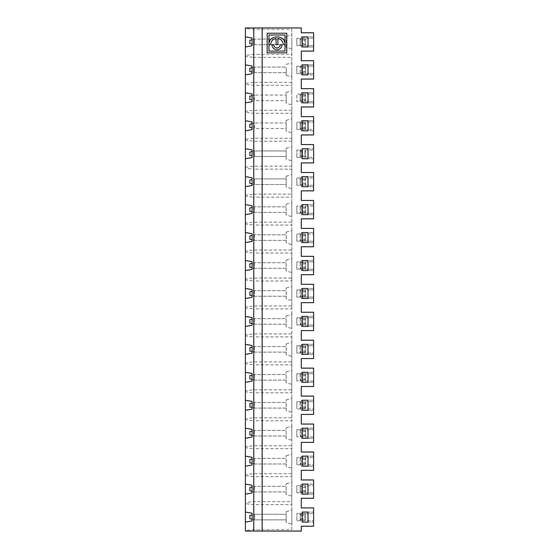 <?xml version="1.0" encoding="UTF-8"?>
<svg xmlns="http://www.w3.org/2000/svg" width="559" height="559" viewBox="0 0 559 559"><rect width="100%" height="100%" fill="white"/><g stroke="black" fill="none" stroke-linecap="round" stroke-linejoin="round"><path stroke-width="0.42" stroke-dasharray="2.79 2.1" d="M302.419 102.856L308.009 102.856L308.009 92.794L302.419 92.794L302.419 102.856M301.301 102.856L313.599 102.856L313.599 92.794L313.599 102.856L301.301 102.856L301.301 92.794L301.301 102.856M304.655 515.398L304.655 518.752L301.301 518.752L301.301 515.398L304.655 515.398L305.773 514.28L300.183 514.28L300.183 519.87L305.773 519.87L305.773 514.28L305.773 519.87L304.655 518.752M301.301 518.752L300.183 519.87L300.183 520.709L313.599 520.709L296.829 520.709L296.829 513.441L296.829 520.709L300.183 520.709L300.183 519.87L305.773 519.87M301.301 515.398L300.183 514.28L300.183 519.87L300.183 514.28L305.773 514.28M313.599 158.756L313.599 148.694L313.599 158.756L301.301 158.756L301.301 148.694L313.599 148.694L301.301 148.694L301.301 158.756L313.599 158.756M245.401 530.54L245.401 522.106L252.109 520.925L252.109 513.225L245.401 512.044L245.401 503.61L253.786 504.574L291.798 504.574L291.798 529.576L253.786 529.576L245.401 530.54L245.401 531.05L301.301 531.05L301.301 526.243L313.599 526.243L313.599 507.907L301.301 507.907L301.301 498.293L313.599 498.293L313.599 485.491L296.829 485.491L313.599 485.491L313.599 479.957L301.301 479.957L301.301 470.343L313.599 470.343L313.599 464.809L296.829 464.809L313.599 464.809L313.599 457.541L296.829 457.541L313.599 457.541L313.599 452.007L301.301 452.007L301.301 442.393L313.599 442.393L313.599 436.858L296.829 436.858L313.599 436.858L313.599 429.591L296.829 429.591L313.599 429.591L313.599 424.057L301.301 424.057L301.301 414.443L313.599 414.443L313.599 408.909L296.829 408.909L313.599 408.909L313.599 401.641L296.829 401.641L313.599 401.641L313.599 396.107L301.301 396.107L301.301 386.493L313.599 386.493L313.599 380.959L296.829 380.959L313.599 380.959L313.599 373.691L296.829 373.691L313.599 373.691L313.599 368.157L301.301 368.157L301.301 358.543L313.599 358.543L313.599 353.008L296.829 353.008L313.599 353.008L313.599 345.741L296.829 345.741L313.599 345.741L313.599 340.207L301.301 340.207L301.301 330.593L313.599 330.593L313.599 325.058L296.829 325.058L313.599 325.058L313.599 317.791L296.829 317.791L313.599 317.791L313.599 312.257L301.301 312.257L301.301 302.643L313.599 302.643L313.599 297.108L296.829 297.108L313.599 297.108L313.599 289.841L296.829 289.841L313.599 289.841L313.599 284.307L301.301 284.307L301.301 274.693L313.599 274.693L313.599 269.159L296.829 269.159L313.599 269.159L313.599 261.892L296.829 261.892L313.599 261.892L313.599 256.357L301.301 256.357L301.301 246.743L313.599 246.743L313.599 241.208L296.829 241.208L313.599 241.208L313.599 233.941L296.829 233.941L313.599 233.941L313.599 228.407L301.301 228.407L301.301 218.793L313.599 218.793L313.599 213.258L296.829 213.258L313.599 213.258L313.599 205.992L296.829 205.992L313.599 205.992L313.599 200.457L301.301 200.457L301.301 190.843L313.599 190.843L313.599 185.308L296.829 185.308L313.599 185.308L313.599 172.507L301.301 172.507L301.301 162.893L313.599 162.893L313.599 157.358L296.829 157.358L300.183 157.358L300.183 150.93L301.301 152.048L304.655 152.048L305.773 150.93L300.183 150.93L300.183 150.091L300.183 157.358L313.599 157.358L313.599 144.557L301.301 144.557L301.301 134.943L313.599 134.943L313.599 129.408L296.829 129.408L296.829 122.142L296.829 129.408L300.183 129.408L300.183 128.57L305.773 128.57L300.183 128.57L300.183 129.408L313.599 129.408L313.599 116.607L301.301 116.607L301.301 106.993L313.599 106.993L313.599 101.458L296.829 101.458L296.829 94.192L296.829 101.458L300.183 101.458L300.183 100.62L305.773 100.62L300.183 100.62L300.183 101.458L313.599 101.458L313.599 88.657L301.301 88.657L301.301 79.043L313.599 79.043L313.599 66.242L296.829 66.242L313.599 66.242L313.599 60.707L301.301 60.707L301.301 51.093L313.599 51.093L313.599 45.559L296.829 45.559L313.599 45.559L313.599 38.291L296.829 38.291L300.183 38.291L300.183 39.13L301.301 40.248L304.655 40.248L304.655 43.602L301.301 43.602L301.301 40.248M300.183 150.091L313.599 150.091L296.829 150.091L296.829 157.358L296.829 150.091L300.183 150.091M302.419 148.694L302.419 158.756L308.009 158.756L308.009 148.694L302.419 148.694M252.109 151.489L254.345 150.93L286.208 150.93L254.345 150.93L254.345 156.52L254.345 150.93L249.873 152.048L249.873 155.402L252.109 155.961M245.401 176.644L252.109 177.825L252.109 185.525L245.401 186.706L245.401 195.14L253.786 194.176L253.786 197.124L291.798 197.124L291.798 194.176L253.786 194.176L253.786 169.174L291.798 169.174L291.798 166.226L253.786 166.226L253.786 169.174L245.401 168.21L245.401 158.756L245.401 168.21M245.401 167.19L253.786 166.226L253.786 141.224L291.798 141.224L291.798 166.226M245.401 158.756L252.109 157.575L252.109 149.875L245.401 148.694L245.401 140.26L253.786 141.224L253.786 113.274L291.798 113.274L291.798 57.374L253.786 57.374L253.786 54.426L245.401 55.39L245.401 46.956L252.109 45.775L252.109 38.075L245.401 36.894L245.401 28.46L253.786 29.424L291.798 29.424L291.798 57.374M252.109 183.911L254.345 184.47L254.345 178.88L254.345 184.47L286.208 184.47L286.208 178.88L286.208 184.47L254.345 184.47L249.873 183.352L249.873 179.998L252.109 179.439M301.301 183.352L301.301 179.998L304.655 179.998L304.655 183.352L301.301 183.352L300.183 184.47L305.773 184.47L305.773 178.88L305.773 184.47L300.183 184.47L300.183 185.308L300.183 178.88L301.301 179.998M304.655 179.998L305.773 178.88L300.183 178.88L300.183 184.47L300.183 178.88L305.773 178.88M304.655 183.352L305.773 184.47M304.655 207.948L305.773 206.83L300.183 206.83L301.301 207.948L304.655 207.948L304.655 211.302L301.301 211.302L301.301 207.948M252.109 205.775L245.401 204.594L245.401 196.16L253.786 197.124L253.786 225.074L291.798 225.074L291.798 222.126L253.786 222.126L245.401 223.09L245.401 214.656L252.109 213.475L252.109 205.775M245.401 186.706L245.401 204.594M308.009 186.706L308.009 176.644L302.419 176.644L302.419 186.706L308.009 186.706M296.829 185.308L296.829 178.042L296.829 185.308M296.829 178.042L300.183 178.042L300.183 178.88L300.183 178.042L313.599 178.042L296.829 178.042M252.109 211.861L254.345 212.42L249.873 211.302L249.873 207.948L254.345 206.83L254.345 212.42L286.208 212.42L286.208 206.83L254.345 206.83L286.208 206.83L286.208 212.42L254.345 212.42L254.345 206.83L252.109 207.389M286.208 187.167L286.208 176.183L286.208 187.167L291.798 188.662L291.798 174.688L291.798 188.662M254.345 178.88L286.208 178.88L254.345 178.88M301.301 211.302L300.183 212.42L300.183 205.992L300.183 206.83L305.773 206.83L305.773 212.42L305.773 206.83M308.009 204.594L302.419 204.594L302.419 214.656L308.009 214.656L308.009 204.594M301.301 186.706L313.599 186.706L313.599 176.644L313.599 186.706L301.301 186.706L301.301 176.644L313.599 176.644L301.301 176.644L301.301 186.706M291.798 194.176L291.798 169.174M245.401 195.14L245.401 196.16M304.655 211.302L305.773 212.42L300.183 212.42L305.773 212.42M304.655 235.898L305.773 234.78L300.183 234.78L301.301 235.898L304.655 235.898L304.655 239.252L301.301 239.252L301.301 235.898M252.109 233.725L245.401 232.544L245.401 224.11L253.786 225.074L253.786 253.024L291.798 253.024L291.798 250.076L253.786 250.076L245.401 251.04L245.401 242.606L252.109 241.425L252.109 233.725M245.401 214.656L245.401 232.544M296.829 213.258L296.829 205.992L296.829 213.258M300.183 206.83L300.183 213.258L300.183 206.83M252.109 239.811L254.345 240.37L249.873 239.252L249.873 235.898L254.345 234.78L254.345 240.37L286.208 240.37L286.208 234.78L254.345 234.78L286.208 234.78L286.208 240.37L254.345 240.37L254.345 234.78L252.109 235.339M286.208 215.117L286.208 204.133L286.208 215.117L291.798 216.612L291.798 202.637L291.798 216.612M301.301 239.252L300.183 240.37L300.183 233.941L300.183 234.78L305.773 234.78L305.773 240.37L305.773 234.78M308.009 232.544L302.419 232.544L302.419 242.606L308.009 242.606L308.009 232.544M301.301 214.656L313.599 214.656L313.599 204.594L313.599 214.656L301.301 214.656L301.301 204.594L313.599 204.594L301.301 204.594L301.301 214.656M291.798 222.126L291.798 197.124M245.401 223.09L245.401 224.11M304.655 239.252L305.773 240.37L300.183 240.37L305.773 240.37M304.655 263.848L305.773 262.73L300.183 262.73L301.301 263.848L304.655 263.848L304.655 267.202L301.301 267.202L301.301 263.848M252.109 261.675L245.401 260.494L245.401 252.06L253.786 253.024L253.786 280.974L291.798 280.974L291.798 278.026L253.786 278.026L245.401 278.99L245.401 270.556L252.109 269.375L252.109 261.675M245.401 242.606L245.401 260.494M296.829 241.208L296.829 233.941L296.829 241.208M300.183 234.78L300.183 241.208L300.183 234.78M252.109 267.761L254.345 268.32L249.873 267.202L249.873 263.848L254.345 262.73L254.345 268.32L286.208 268.32L286.208 262.73L254.345 262.73L286.208 262.73L286.208 268.32L254.345 268.32L254.345 262.73L252.109 263.289M286.208 243.067L286.208 232.083L286.208 243.067L291.798 244.562L291.798 230.588L291.798 244.562M301.301 267.202L300.183 268.32L300.183 261.892L300.183 262.73L305.773 262.73L305.773 268.32L305.773 262.73M308.009 260.494L302.419 260.494L302.419 270.556L308.009 270.556L308.009 260.494M301.301 242.606L313.599 242.606L313.599 232.544L313.599 242.606L301.301 242.606L301.301 232.544L313.599 232.544L301.301 232.544L301.301 242.606M291.798 250.076L291.798 225.074M245.401 251.04L245.401 252.06M304.655 267.202L305.773 268.32L300.183 268.32L305.773 268.32M304.655 291.798L305.773 290.68L300.183 290.68L301.301 291.798L304.655 291.798L304.655 295.152L301.301 295.152L301.301 291.798M252.109 289.625L245.401 288.444L245.401 280.01L253.786 280.974L253.786 308.924L291.798 308.924L291.798 305.976L253.786 305.976L245.401 306.94L245.401 298.506L252.109 297.325L252.109 289.625M245.401 270.556L245.401 288.444M296.829 269.159L296.829 261.892L296.829 269.159M300.183 262.73L300.183 269.159L300.183 262.73M252.109 295.711L254.345 296.27L249.873 295.152L249.873 291.798L254.345 290.68L254.345 296.27L286.208 296.27L286.208 290.68L254.345 290.68L286.208 290.68L286.208 296.27L254.345 296.27L254.345 290.68L252.109 291.239M286.208 271.017L286.208 260.033L286.208 271.017L291.798 272.512L291.798 258.537L291.798 272.512M301.301 295.152L300.183 296.27L300.183 289.841L300.183 290.68L305.773 290.68L305.773 296.27L305.773 290.68M308.009 288.444L302.419 288.444L302.419 298.506L308.009 298.506L308.009 288.444M301.301 270.556L313.599 270.556L313.599 260.494L313.599 270.556L301.301 270.556L301.301 260.494L313.599 260.494L301.301 260.494L301.301 270.556M291.798 278.026L291.798 253.024M245.401 278.99L245.401 280.01M304.655 295.152L305.773 296.27L300.183 296.27L305.773 296.27M304.655 319.748L305.773 318.63L300.183 318.63L301.301 319.748L304.655 319.748L304.655 323.102L301.301 323.102L301.301 319.748M252.109 317.575L245.401 316.394L245.401 307.96L253.786 308.924L253.786 336.874L291.798 336.874L291.798 333.926L253.786 333.926L245.401 334.89L245.401 326.456L252.109 325.275L252.109 317.575M245.401 298.506L245.401 316.394M296.829 297.108L296.829 289.841L296.829 297.108M300.183 290.68L300.183 297.108L300.183 290.68M252.109 323.661L254.345 324.22L249.873 323.102L249.873 319.748L254.345 318.63L254.345 324.22L286.208 324.22L286.208 318.63L254.345 318.63L286.208 318.63L286.208 324.22L254.345 324.22L254.345 318.63L252.109 319.189M286.208 298.967L286.208 287.983L286.208 298.967L291.798 300.462L291.798 286.488L291.798 300.462M301.301 323.102L300.183 324.22L300.183 317.791L300.183 318.63L305.773 318.63L305.773 324.22L305.773 318.63M308.009 316.394L302.419 316.394L302.419 326.456L308.009 326.456L308.009 316.394M301.301 298.506L313.599 298.506L313.599 288.444L313.599 298.506L301.301 298.506L301.301 288.444L313.599 288.444L301.301 288.444L301.301 298.506M291.798 305.976L291.798 280.974M245.401 306.94L245.401 307.96M304.655 323.102L305.773 324.22L300.183 324.22L305.773 324.22M304.655 347.698L305.773 346.58L300.183 346.58L301.301 347.698L304.655 347.698L304.655 351.052L301.301 351.052L301.301 347.698M252.109 345.525L245.401 344.344L245.401 335.91L253.786 336.874L253.786 364.824L291.798 364.824L291.798 361.876L253.786 361.876L245.401 362.84L245.401 354.406L252.109 353.225L252.109 345.525M245.401 326.456L245.401 344.344M296.829 325.058L296.829 317.791L296.829 325.058M300.183 318.63L300.183 325.058L300.183 318.63M252.109 351.611L254.345 352.17L249.873 351.052L249.873 347.698L254.345 346.58L254.345 352.17L286.208 352.17L286.208 346.58L254.345 346.58L286.208 346.58L286.208 352.17L254.345 352.17L254.345 346.58L252.109 347.139M286.208 326.917L286.208 315.933L286.208 326.917L291.798 328.412L291.798 314.438L291.798 328.412M301.301 351.052L300.183 352.17L300.183 345.741L300.183 346.58L305.773 346.58L305.773 352.17L305.773 346.58M308.009 344.344L302.419 344.344L302.419 354.406L308.009 354.406L308.009 344.344M301.301 326.456L313.599 326.456L313.599 316.394L313.599 326.456L301.301 326.456L301.301 316.394L313.599 316.394L301.301 316.394L301.301 326.456M291.798 333.926L291.798 308.924M245.401 334.89L245.401 335.91M304.655 351.052L305.773 352.17L300.183 352.17L305.773 352.17M304.655 375.648L305.773 374.53L300.183 374.53L301.301 375.648L304.655 375.648L304.655 379.002L301.301 379.002L301.301 375.648M252.109 373.475L245.401 372.294L245.401 363.86L253.786 364.824L253.786 392.774L291.798 392.774L291.798 389.826L253.786 389.826L245.401 390.79L245.401 382.356L252.109 381.175L252.109 373.475M245.401 354.406L245.401 372.294M296.829 353.008L296.829 345.741L296.829 353.008M300.183 346.58L300.183 353.008L300.183 346.58M252.109 379.561L254.345 380.12L249.873 379.002L249.873 375.648L254.345 374.53L254.345 380.12L286.208 380.12L286.208 374.53L254.345 374.53L286.208 374.53L286.208 380.12L254.345 380.12L254.345 374.53L252.109 375.089M286.208 354.867L286.208 343.883L286.208 354.867L291.798 356.363L291.798 342.387L291.798 356.363M301.301 379.002L300.183 380.12L300.183 373.691L300.183 374.53L305.773 374.53L305.773 380.12L305.773 374.53M308.009 372.294L302.419 372.294L302.419 382.356L308.009 382.356L308.009 372.294M301.301 354.406L313.599 354.406L313.599 344.344L313.599 354.406L301.301 354.406L301.301 344.344L313.599 344.344L301.301 344.344L301.301 354.406M291.798 361.876L291.798 336.874M245.401 362.84L245.401 363.86M304.655 379.002L305.773 380.12L300.183 380.12L305.773 380.12M304.655 403.598L305.773 402.48L300.183 402.48L301.301 403.598L304.655 403.598L304.655 406.952L301.301 406.952L301.301 403.598M252.109 401.425L245.401 400.244L245.401 391.81L253.786 392.774L253.786 420.724L291.798 420.724L291.798 417.776L253.786 417.776L245.401 418.74L245.401 410.306L252.109 409.125L252.109 401.425M245.401 382.356L245.401 400.244M296.829 380.959L296.829 373.691L296.829 380.959M300.183 374.53L300.183 380.959L300.183 374.53M252.109 407.511L254.345 408.07L249.873 406.952L249.873 403.598L254.345 402.48L254.345 408.07L286.208 408.07L286.208 402.48L254.345 402.48L286.208 402.48L286.208 408.07L254.345 408.07L254.345 402.48L252.109 403.039M286.208 382.817L286.208 371.833L286.208 382.817L291.798 384.312L291.798 370.337L291.798 384.312M301.301 406.952L300.183 408.07L300.183 401.641L300.183 402.48L305.773 402.48L305.773 408.07L305.773 402.48M308.009 400.244L302.419 400.244L302.419 410.306L308.009 410.306L308.009 400.244M301.301 382.356L313.599 382.356L313.599 372.294L313.599 382.356L301.301 382.356L301.301 372.294L313.599 372.294L301.301 372.294L301.301 382.356M291.798 389.826L291.798 364.824M245.401 390.79L245.401 391.81M304.655 406.952L305.773 408.07L300.183 408.07L305.773 408.07M304.655 431.548L305.773 430.43L300.183 430.43L301.301 431.548L304.655 431.548L304.655 434.902L301.301 434.902L301.301 431.548M252.109 429.375L245.401 428.194L245.401 419.76L253.786 420.724L253.786 448.674L291.798 448.674L291.798 445.726L253.786 445.726L245.401 446.69L245.401 438.256L252.109 437.075L252.109 429.375M245.401 410.306L245.401 428.194M296.829 408.909L296.829 401.641L296.829 408.909M300.183 402.48L300.183 408.909L300.183 402.48M252.109 435.461L254.345 436.02L249.873 434.902L249.873 431.548L254.345 430.43L254.345 436.02L286.208 436.02L286.208 430.43L254.345 430.43L286.208 430.43L286.208 436.02L254.345 436.02L254.345 430.43L252.109 430.989M286.208 410.767L286.208 399.783L286.208 410.767L291.798 412.262L291.798 398.287L291.798 412.262M301.301 434.902L300.183 436.02L300.183 429.591L300.183 430.43L305.773 430.43L305.773 436.02L305.773 430.43M308.009 428.194L302.419 428.194L302.419 438.256L308.009 438.256L308.009 428.194M301.301 410.306L313.599 410.306L313.599 400.244L313.599 410.306L301.301 410.306L301.301 400.244L313.599 400.244L301.301 400.244L301.301 410.306M291.798 417.776L291.798 392.774M245.401 418.74L245.401 419.76M304.655 434.902L305.773 436.02L300.183 436.02L305.773 436.02M304.655 459.498L305.773 458.38L300.183 458.38L301.301 459.498L304.655 459.498L304.655 462.852L301.301 462.852L301.301 459.498M252.109 457.325L245.401 456.144L245.401 447.71L253.786 448.674L253.786 476.624L291.798 476.624L291.798 473.676L253.786 473.676L245.401 474.64L245.401 466.206L252.109 465.025L252.109 457.325M245.401 438.256L245.401 456.144M296.829 436.858L296.829 429.591L296.829 436.858M300.183 430.43L300.183 436.858L300.183 430.43M252.109 463.411L254.345 463.97L249.873 462.852L249.873 459.498L254.345 458.38L254.345 463.97L286.208 463.97L286.208 458.38L254.345 458.38L286.208 458.38L286.208 463.97L254.345 463.97L254.345 458.38L252.109 458.939M286.208 438.717L286.208 427.733L286.208 438.717L291.798 440.212L291.798 426.238L291.798 440.212M301.301 462.852L300.183 463.97L300.183 457.541L300.183 458.38L305.773 458.38L305.773 463.97L305.773 458.38M308.009 456.144L302.419 456.144L302.419 466.206L308.009 466.206L308.009 456.144M301.301 438.256L313.599 438.256L313.599 428.194L313.599 438.256L301.301 438.256L301.301 428.194L313.599 428.194L301.301 428.194L301.301 438.256M291.798 445.726L291.798 420.724M245.401 446.69L245.401 447.71M304.655 40.248L305.773 39.13L300.183 39.13L300.183 44.72L305.773 44.72L305.773 39.13L305.773 44.72L300.183 44.72L300.183 45.559L300.183 44.72L301.301 43.602M304.655 43.602L305.773 44.72M304.655 68.198L305.773 67.08L300.183 67.08L301.301 68.198L304.655 68.198L304.655 71.552L305.773 72.67L300.183 72.67L300.183 73.508L313.599 73.508L296.829 73.508L296.829 66.242L296.829 73.508L300.183 73.508L300.183 72.67L305.773 72.67L305.773 67.08L305.773 72.67M245.401 74.906L252.109 73.725L252.109 66.025L245.401 64.844L245.401 56.41L253.786 57.374L253.786 82.376L245.401 83.34L245.401 74.906L245.401 92.794L245.401 84.36L253.786 85.324L291.798 85.324M305.773 39.13L300.183 39.13L300.183 44.72L300.183 38.291L313.599 38.291L313.599 32.757L301.301 32.757L301.301 27.95L245.401 27.95L291.798 27.95L245.401 27.95L245.401 36.894M245.401 46.956L245.401 64.844M308.009 46.956L308.009 36.894L302.419 36.894L302.419 46.956L308.009 46.956M291.798 41.925L291.798 48.913L291.798 41.925M286.208 47.417L286.208 36.433L286.208 47.417L291.798 48.913M252.109 39.689L254.345 39.13L249.873 40.248L249.873 43.602L254.345 44.72L286.208 44.72L286.208 39.13L254.345 39.13L286.208 39.13L286.208 44.72L254.345 44.72L254.345 39.13L254.345 44.72L252.109 44.161M296.829 38.291L296.829 45.559L296.829 38.291M252.109 67.639L254.345 67.08L249.873 68.198L249.873 71.552L254.345 72.67L286.208 72.67L286.208 67.08L254.345 67.08L286.208 67.08L286.208 72.67L254.345 72.67L254.345 67.08L254.345 72.67L252.109 72.111M304.655 71.552L301.301 71.552L300.183 72.67L300.183 66.242L300.183 67.08L305.773 67.08M308.009 64.844L302.419 64.844L302.419 74.906L308.009 74.906L308.009 64.844M301.301 46.956L313.599 46.956L313.599 36.894L313.599 46.956L301.301 46.956L301.301 36.894L313.599 36.894L301.301 36.894L301.301 46.956M245.401 522.106L245.401 28.46M253.786 27.95L253.786 54.426L291.798 54.426M245.401 55.39L245.401 56.41M291.798 529.576L291.798 29.424M286.767 33.261L267.202 33.261L267.202 52.825L286.767 52.825L286.767 33.261M268.942 35L285.027 35L285.027 44.482C285.181 34.183 268.53 34.469 268.942 44.685L270.682 44.685A6.303 6.303 0 0 1 276.118 38.445L276.118 44.685L277.858 44.685L277.858 38.445A6.303 6.303 0 0 1 283.294 44.685L285.027 44.685L285.027 51.086L268.942 51.086L268.942 35M280.248 44.685L281.988 44.685A5.003 5.003 0 0 1 276.984 49.688A5.003 5.003 0 0 1 271.988 44.685L273.728 44.685A3.263 3.263 0 0 0 276.984 47.948A3.263 3.263 0 0 0 280.248 44.685M286.208 69.875L286.208 75.367L286.208 69.875M291.798 69.875L291.798 76.862L291.798 69.875M291.798 82.376L253.786 82.376L253.786 113.274L245.401 112.31L245.401 120.744L252.109 121.925L252.109 129.625L245.401 130.806L245.401 148.694M301.301 74.906L301.301 64.844L313.599 64.844L313.599 74.906L313.599 64.844L301.301 64.844L301.301 74.906L313.599 74.906L301.301 74.906M301.301 71.552L301.301 68.198M304.655 462.852L305.773 463.97L300.183 463.97L305.773 463.97M304.655 487.448L305.773 486.33L300.183 486.33L301.301 487.448L304.655 487.448L304.655 490.802L301.301 490.802L300.183 491.92L305.773 491.92L305.773 486.33L305.773 491.92L300.183 491.92L300.183 492.759L313.599 492.759L296.829 492.759L296.829 485.491L296.829 492.759L300.183 492.759L300.183 486.33L305.773 486.33M291.798 504.574L291.798 501.626L253.786 501.626L245.401 502.59L245.401 494.156L252.109 492.975L252.109 485.275L245.401 484.094L245.401 475.66L253.786 476.624L253.786 531.05M245.401 466.206L245.401 484.094M296.829 464.809L296.829 457.541L296.829 464.809M300.183 458.38L300.183 464.809L300.183 458.38M252.109 491.361L254.345 491.92L254.345 486.33L249.873 487.448L249.873 490.802L254.345 491.92L286.208 491.92L286.208 486.33L254.345 486.33L286.208 486.33L286.208 491.92L254.345 491.92L254.345 486.33L252.109 486.889M286.208 466.667L286.208 455.683L286.208 466.667L291.798 468.162L291.798 454.188L291.798 468.162M308.009 484.094L302.419 484.094L302.419 494.156L308.009 494.156L308.009 484.094M301.301 466.206L313.599 466.206L313.599 456.144L313.599 466.206L301.301 466.206L301.301 456.144L313.599 456.144L301.301 456.144L301.301 466.206M291.798 473.676L291.798 448.674M245.401 474.64L245.401 475.66M252.109 519.311L254.345 519.87L254.345 514.28L286.208 514.28L254.345 514.28L249.873 515.398L249.873 518.752L254.345 519.87L254.345 514.28L252.109 514.839M304.655 96.148L305.773 95.03L300.183 95.03L300.183 94.192L313.599 94.192L296.829 94.192L300.183 94.192L300.183 100.62L301.301 99.502L301.301 96.148L304.655 96.148L304.655 99.502L301.301 99.502M304.655 124.098L305.773 122.98L300.183 122.98L300.183 122.142L313.599 122.142L296.829 122.142L300.183 122.142L300.183 128.57L301.301 127.452L301.301 124.098L304.655 124.098L304.655 127.452L301.301 127.452M313.599 513.441L296.829 513.441L300.183 513.441L300.183 514.28L300.183 513.441L313.599 513.441M291.798 113.274L291.798 138.276L253.786 138.276L245.401 139.24L245.401 140.26M245.401 139.24L245.401 130.806M291.798 110.326L253.786 110.326L245.401 111.29L245.401 112.31M245.401 111.29L245.401 120.744M245.401 83.34L245.401 84.36M245.401 502.59L245.401 503.61M291.798 501.626L291.798 476.624M300.183 486.33L300.183 491.92L300.183 486.33M301.301 484.094L301.301 494.156L313.599 494.156L313.599 484.094L313.599 494.156L301.301 494.156L301.301 484.094L313.599 484.094L301.301 484.094M302.419 512.044L302.419 522.106L308.009 522.106L308.009 512.044L302.419 512.044M313.599 512.044L313.599 522.106L313.599 512.044L301.301 512.044L301.301 522.106L313.599 522.106L301.301 522.106L301.301 512.044L313.599 512.044M291.798 489.125L291.798 496.113L291.798 489.125M286.208 494.617L286.208 483.633L286.208 494.617L291.798 496.113M286.208 519.87L254.345 519.87L286.208 519.87L286.208 514.28L286.208 519.87M286.208 522.567L286.208 511.583L286.208 522.567L291.798 524.062L291.798 510.087L291.798 524.062M291.798 97.825L291.798 104.812L291.798 97.825M291.798 125.775L291.798 132.762L291.798 125.775M291.798 153.725L291.798 160.713L291.798 153.725M291.798 138.276L291.798 141.224M253.744 27.95L253.744 531.05M262.171 531.05L262.171 27.95M245.401 494.156L245.401 512.044M245.401 102.856L252.109 101.675L252.109 93.975L245.401 92.794M304.655 490.802L305.773 491.92M301.301 490.802L301.301 487.448M286.208 156.52L254.345 156.52L286.208 156.52L286.208 150.93L286.208 156.52M304.655 152.048L304.655 155.402L301.301 155.402L300.183 156.52L305.773 156.52L300.183 156.52L300.183 150.93L305.773 150.93L305.773 156.52L305.773 150.93M304.655 155.402L305.773 156.52M286.208 159.217L286.208 148.233L286.208 159.217L291.798 160.713M301.301 155.402L301.301 152.048M252.109 123.539L254.345 122.98L254.345 128.57L286.208 128.57L286.208 122.98L254.345 122.98L286.208 122.98L286.208 128.57L254.345 128.57L254.345 122.98L249.873 124.098L249.873 127.452L252.109 128.011M304.655 127.452L305.773 128.57L305.773 122.98L305.773 128.57M301.301 130.806L301.301 120.744L301.301 130.806L313.599 130.806L313.599 120.744L313.599 130.806L301.301 130.806M308.009 130.806L308.009 120.744L302.419 120.744L302.419 130.806L308.009 130.806M286.208 131.267L286.208 120.283L286.208 131.267L291.798 132.762M305.773 122.98L300.183 122.98L300.183 128.57L300.183 122.98L301.301 124.098M301.301 120.744L313.599 120.744L301.301 120.744M252.109 95.589L254.345 95.03L254.345 100.62L286.208 100.62L286.208 95.03L254.345 95.03L286.208 95.03L286.208 100.62L254.345 100.62L254.345 95.03L249.873 96.148L249.873 99.502L252.109 100.061M304.655 99.502L305.773 100.62L305.773 95.03L305.773 100.62M286.208 103.317L286.208 92.333L286.208 103.317L291.798 104.812M305.773 95.03L300.183 95.03L300.183 100.62L300.183 95.03L301.301 96.148M301.301 92.794L313.599 92.794L301.301 92.794M286.208 176.183L291.798 174.688M286.208 204.133L291.798 202.637M286.208 232.083L291.798 230.588M286.208 260.033L291.798 258.537M286.208 287.983L291.798 286.488M286.208 315.933L291.798 314.438M286.208 343.883L291.798 342.387M286.208 371.833L291.798 370.337M286.208 399.783L291.798 398.287M286.208 427.733L291.798 426.238M286.208 36.433L291.798 34.938M286.208 75.367L291.798 76.862M286.208 64.383L291.798 62.887M286.208 455.683L291.798 454.188M286.208 483.633L291.798 482.137M286.208 511.583L291.798 510.087M286.208 148.233L291.798 146.737M286.208 120.283L291.798 118.787M286.208 92.333L291.798 90.837"/><path stroke-width="0.84" d="M302.419 102.856L308.009 102.856L308.009 92.794L302.419 92.794L302.419 102.856M302.419 148.694L302.419 158.756L308.009 158.756L308.009 148.694L302.419 148.694M245.401 522.106L245.401 512.044L252.109 513.225L252.109 520.925L245.401 522.106L245.401 531.05L301.301 531.05L301.301 526.243L313.599 526.243L313.599 507.907L301.301 507.907L301.301 498.293L313.599 498.293L313.599 479.957L301.301 479.957L301.301 470.343L313.599 470.343L313.599 452.007L301.301 452.007L301.301 442.393L313.599 442.393L313.599 424.057L301.301 424.057L301.301 414.443L313.599 414.443L313.599 396.107L301.301 396.107L301.301 386.493L313.599 386.493L313.599 368.157L301.301 368.157L301.301 358.543L313.599 358.543L313.599 340.207L301.301 340.207L301.301 330.593L313.599 330.593L313.599 312.257L301.301 312.257L301.301 302.643L313.599 302.643L313.599 284.307L301.301 284.307L301.301 274.693L313.599 274.693L313.599 256.357L301.301 256.357L301.301 246.743L313.599 246.743L313.599 228.407L301.301 228.407L301.301 218.793L313.599 218.793L313.599 200.457L301.301 200.457L301.301 190.843L313.599 190.843L313.599 172.507L301.301 172.507L301.301 162.893L313.599 162.893L313.599 144.557L301.301 144.557L301.301 134.943L313.599 134.943L313.599 116.607L301.301 116.607L301.301 106.993L313.599 106.993L313.599 88.657L301.301 88.657L301.301 79.043L313.599 79.043L313.599 60.707L301.301 60.707L301.301 51.093L313.599 51.093L313.599 32.757L301.301 32.757L301.301 27.95L245.401 27.95L245.401 36.894L252.109 38.075L252.109 45.775L245.401 46.956L245.401 36.894M252.109 155.961L249.873 155.402L249.873 152.048L252.109 151.489M245.401 148.694L252.109 149.875L252.109 157.575L245.401 158.756L245.401 64.844L252.109 66.025L252.109 73.725L245.401 74.906M252.109 179.439L249.873 179.998L249.873 183.352L252.109 183.911M245.401 204.594L252.109 205.775L252.109 213.475L245.401 214.656L245.401 158.756M245.401 186.706L252.109 185.525L252.109 177.825L245.401 176.644M308.009 204.594L302.419 204.594L302.419 214.656L308.009 214.656L308.009 204.594M308.009 186.706L308.009 176.644L302.419 176.644L302.419 186.706L308.009 186.706M252.109 207.389L249.873 207.948L249.873 211.302L252.109 211.861M245.401 232.544L252.109 233.725L252.109 241.425L245.401 242.606L245.401 214.656M308.009 232.544L302.419 232.544L302.419 242.606L308.009 242.606L308.009 232.544M252.109 235.339L249.873 235.898L249.873 239.252L252.109 239.811M245.401 260.494L252.109 261.675L252.109 269.375L245.401 270.556L245.401 242.606M308.009 260.494L302.419 260.494L302.419 270.556L308.009 270.556L308.009 260.494M252.109 263.289L249.873 263.848L249.873 267.202L252.109 267.761M245.401 288.444L252.109 289.625L252.109 297.325L245.401 298.506L245.401 270.556M308.009 288.444L302.419 288.444L302.419 298.506L308.009 298.506L308.009 288.444M252.109 291.239L249.873 291.798L249.873 295.152L252.109 295.711M245.401 316.394L252.109 317.575L252.109 325.275L245.401 326.456L245.401 298.506M308.009 316.394L302.419 316.394L302.419 326.456L308.009 326.456L308.009 316.394M252.109 319.189L249.873 319.748L249.873 323.102L252.109 323.661M245.401 344.344L252.109 345.525L252.109 353.225L245.401 354.406L245.401 326.456M308.009 344.344L302.419 344.344L302.419 354.406L308.009 354.406L308.009 344.344M252.109 347.139L249.873 347.698L249.873 351.052L252.109 351.611M245.401 372.294L252.109 373.475L252.109 381.175L245.401 382.356L245.401 354.406M308.009 372.294L302.419 372.294L302.419 382.356L308.009 382.356L308.009 372.294M252.109 375.089L249.873 375.648L249.873 379.002L252.109 379.561M245.401 400.244L252.109 401.425L252.109 409.125L245.401 410.306L245.401 382.356M308.009 400.244L302.419 400.244L302.419 410.306L308.009 410.306L308.009 400.244M252.109 403.039L249.873 403.598L249.873 406.952L252.109 407.511M245.401 428.194L252.109 429.375L252.109 437.075L245.401 438.256L245.401 410.306M308.009 428.194L302.419 428.194L302.419 438.256L308.009 438.256L308.009 428.194M252.109 430.989L249.873 431.548L249.873 434.902L252.109 435.461M245.401 456.144L252.109 457.325L252.109 465.025L245.401 466.206L245.401 438.256M308.009 456.144L302.419 456.144L302.419 466.206L308.009 466.206L308.009 456.144M252.109 458.939L249.873 459.498L249.873 462.852L252.109 463.411M245.401 64.844L245.401 46.956M308.009 64.844L302.419 64.844L302.419 74.906L308.009 74.906L308.009 64.844M308.009 36.894L302.419 36.894L302.419 46.956L308.009 46.956L308.009 36.894M252.109 44.161L249.873 43.602L249.873 40.248L252.109 39.689M252.109 72.111L249.873 71.552L249.873 68.198L252.109 67.639M286.767 33.261L267.202 33.261L267.202 52.825L286.767 52.825L286.767 33.261M268.942 35L285.027 35L285.027 44.482C285.181 34.183 268.53 34.469 268.942 44.685L270.682 44.685A6.303 6.303 0 0 1 276.118 38.445L276.118 44.685L277.858 44.685L277.858 38.445A6.303 6.303 0 0 1 283.294 44.685L285.027 44.685L285.027 51.086L268.942 51.086L268.942 35M280.248 44.685L281.988 44.685A5.003 5.003 0 0 1 276.984 49.688A5.003 5.003 0 0 1 271.988 44.685L273.728 44.685A3.263 3.263 0 0 0 276.984 47.948A3.263 3.263 0 0 0 280.248 44.685M245.401 484.094L252.109 485.275L252.109 492.975L245.401 494.156L245.401 466.206M308.009 484.094L302.419 484.094L302.419 494.156L308.009 494.156L308.009 484.094M252.109 486.889L249.873 487.448L249.873 490.802L252.109 491.361M252.109 514.839L249.873 515.398L249.873 518.752L252.109 519.311M302.419 512.044L302.419 522.106L308.009 522.106L308.009 512.044L302.419 512.044M262.171 531.05L262.171 27.95M253.744 531.05L253.744 27.95M302.419 120.744L302.419 130.806L308.009 130.806L308.009 120.744L302.419 120.744M245.401 512.044L245.401 494.156M245.401 92.794L252.109 93.975L252.109 101.675L245.401 102.856M245.401 120.744L252.109 121.925L252.109 129.625L245.401 130.806M252.109 128.011L249.873 127.452L249.873 124.098L252.109 123.539M252.109 100.061L249.873 99.502L249.873 96.148L252.109 95.589"/></g></svg>
